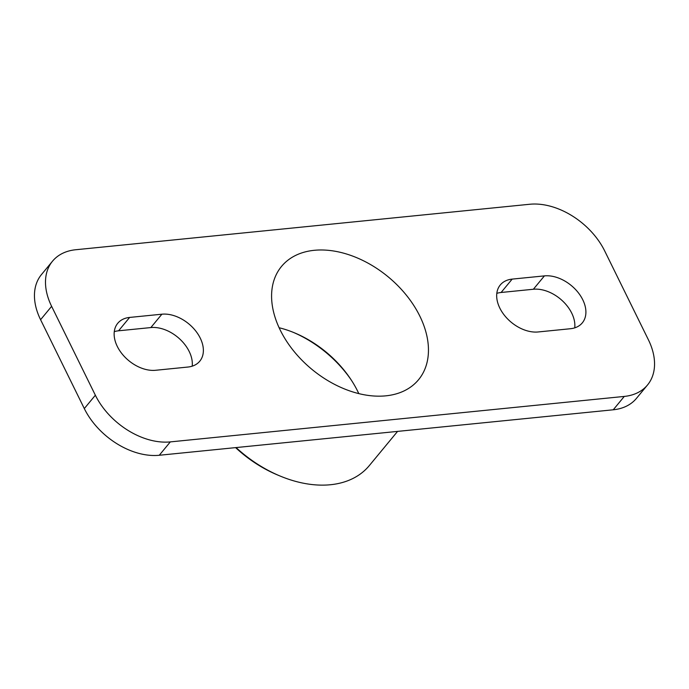 <?xml version="1.0" encoding="UTF-8"?>
<svg xmlns="http://www.w3.org/2000/svg" width="689" height="689" viewBox="0 0 689 689"><rect width="100%" height="100%" fill="white"/><g stroke="black" fill="none" stroke-linecap="round" stroke-linejoin="round"><path stroke-width="1.03" d="M397.579 431.392L369.33 465.575A105.658 71.243 -140.4 0 1 330.436 484.737A105.658 71.243 -140.4 0 1 279.682 475.858A105.658 71.243 -140.4 0 1 236.077 447.566M647.514 384.987L636.472 398.345A63.104 42.546 -140.4 0 1 613.244 409.791L159.271 455.265A63.104 42.546 -140.4 0 1 84.308 408.577L40.582 319.705A63.104 42.546 -140.4 0 1 41.486 274.541L52.528 261.174A63.104 42.546 39.6 0 0 51.623 306.338L95.358 395.219A63.104 42.546 39.6 0 0 170.312 441.899L624.286 396.425A63.104 42.546 39.6 0 0 647.514 384.987A63.104 42.546 39.6 0 0 648.418 339.823L604.692 250.942A63.104 42.546 39.6 0 0 529.729 204.263L75.756 249.737A63.104 42.546 39.6 0 0 52.528 261.174M192.188 366.169A32.288 21.764 39.6 0 0 179.872 339.117A32.288 21.764 39.6 0 0 150.839 327.568L118.577 330.798A32.288 21.764 39.6 0 0 114.271 331.667M574.729 327.852A32.288 21.764 39.6 0 0 562.413 300.8A32.288 21.764 39.6 0 0 533.372 289.251L501.11 292.481A32.288 21.764 39.6 0 0 496.812 293.359M235.595 447.617A99.793 67.281 39.6 0 0 277.374 474.893L279.682 475.858M293.652 332.503A94.772 63.905 -140.4 0 1 351.381 380.216M358.797 393.6A88.907 59.943 39.6 0 0 350.71 379.191A88.907 59.943 39.6 0 0 294.789 332.968A88.907 59.943 39.6 0 0 279.114 327.74M385.823 395.839A88.907 59.943 -140.4 0 1 293.6 350.873A88.907 59.943 -140.4 0 1 281.5 266.445A88.907 59.943 -140.4 0 1 388.208 276.875A88.907 59.943 -140.4 0 1 418.55 379.717A88.907 59.943 -140.4 0 1 385.823 395.839M512.16 279.114L544.422 275.884A32.288 21.764 -140.4 0 1 577.907 292.214A32.288 21.764 -140.4 0 1 582.308 322.874A32.288 21.764 -140.4 0 1 570.423 328.731L538.161 331.96A32.288 21.764 -140.4 0 1 504.675 315.631A32.288 21.764 -140.4 0 1 500.274 284.97A32.288 21.764 -140.4 0 1 512.16 279.114L501.11 292.481M129.627 317.431L161.889 314.201A32.288 21.764 -140.4 0 1 195.375 330.531A32.288 21.764 -140.4 0 1 199.776 361.191A32.288 21.764 -140.4 0 1 187.89 367.048L155.628 370.277A32.288 21.764 -140.4 0 1 122.134 353.948A32.288 21.764 -140.4 0 1 117.741 323.287A32.288 21.764 -140.4 0 1 129.627 317.431L118.577 330.798M533.372 289.251L544.422 275.884M150.839 327.568L161.889 314.201M613.244 409.791L624.286 396.425M159.271 455.265L170.312 441.899M84.308 408.577L95.358 395.219M40.582 319.705L51.623 306.338"/></g></svg>
